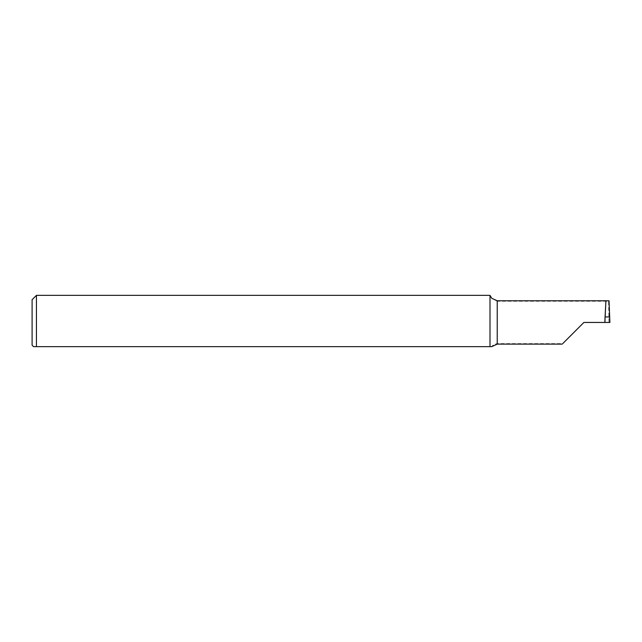 <?xml version="1.0" encoding="UTF-8"?>
<svg xmlns="http://www.w3.org/2000/svg" width="642" height="642" viewBox="0 0 642 642"><rect width="100%" height="100%" fill="white"/><g stroke="black" fill="none" stroke-linecap="round" stroke-linejoin="round"><path stroke-width="0.48" stroke-dasharray="3.21 2.41" d="M497.229 300.777L497.229 301.25L608.592 301.25L608.969 322.445L583.899 322.445L562.231 344.112M36.433 295.36L36.433 346.64L491.74 346.64C492.591 345.187 494.42 344.184 497.229 343.639L562.705 343.639M490.007 346.64L490.007 295.36M497.229 301.25L491.812 298.337M608.969 322.445L609.9 322.445M32.1 299.694L32.1 345.195M608.592 301.25L608.664 300.777L605.92 300.777M605.839 302.205L605.133 322.445M497.229 343.639L497.229 344.112"/><path stroke-width="0.96" d="M33.544 346.64L32.1 345.195L32.1 299.694L36.433 295.36L36.433 346.64L33.544 346.64L490.007 346.64L490.007 295.36L36.433 295.36M490.007 346.64L491.74 346.64L497.229 344.112L497.229 300.777L491.82 298.337L490.007 295.44M562.705 343.639L583.899 322.445L609.9 322.445L609.017 300.777L605.92 300.777L604.844 322.436L605.069 316.947L609.723 316.955M497.229 300.777L605.92 300.777L604.844 322.436M605.069 316.947L605.839 302.205M562.231 344.112L497.229 344.112"/></g></svg>
